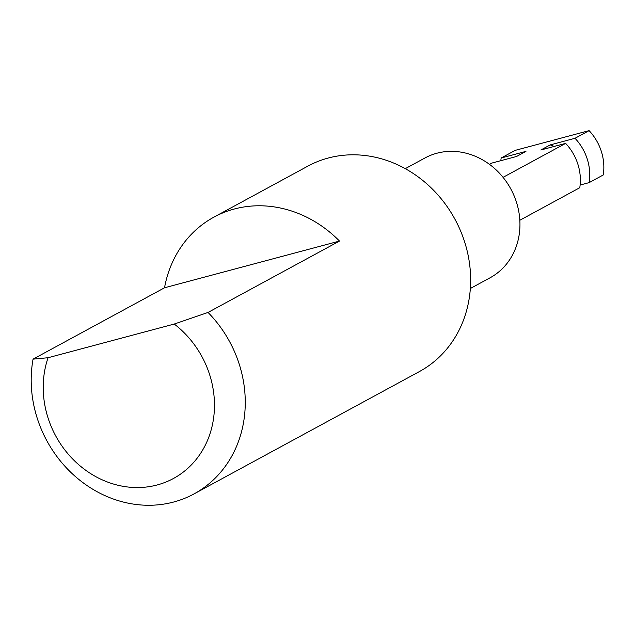<?xml version="1.0" encoding="UTF-8"?>
<svg xmlns="http://www.w3.org/2000/svg" width="635" height="635" viewBox="0 0 635 635"><rect width="100%" height="100%" fill="white"/><g stroke="black" fill="none" stroke-linecap="round" stroke-linejoin="round"><path stroke-width="0.95" d="M48.069 357.727L33.06 359.14A116.88 103.957 -118.5 0 0 77.375 478.234A116.88 103.957 -118.5 0 0 193.993 493.927A116.88 103.957 -118.5 0 0 239.252 364.244A116.88 103.957 -118.5 0 0 208.034 312.444L174.244 324.048A93.504 83.161 61.5 0 1 204.581 446.588A93.504 83.161 61.5 0 1 94.567 475.948A93.504 83.161 61.5 0 1 48.069 357.727L174.244 324.048M33.06 359.14L164.528 287.774A116.88 103.957 61.5 0 1 213.939 217.122L307.848 166.14A116.88 103.957 61.5 0 1 464.63 241.903A116.88 103.957 61.5 0 1 419.37 371.586L193.993 493.927M213.939 217.122A116.88 103.957 61.5 0 1 339.503 241.07L208.034 312.444M339.503 241.07L164.528 287.774M519.835 220.258L579.771 187.714A48.697 43.315 -118.5 0 0 565.626 143.383L540.837 149.995L550.227 144.899L575.016 138.287A48.697 43.315 61.5 0 1 589.161 182.618L580.12 185.031M550.227 144.899A27.273 24.257 61.5 0 1 554.038 146.479M500.817 160.679A48.697 43.315 61.5 0 1 501.166 157.996L525.947 151.384L516.557 156.48L491.776 163.092L489.474 164.338M501.166 157.996L515.247 150.352L589.097 130.635A48.697 43.315 61.5 0 1 603.25 174.974L589.161 182.618M575.016 138.287L589.097 130.635M503.063 177.348L565.626 143.383M405.289 168.656L424.99 157.964A68.183 60.642 61.5 0 1 516.445 202.16A68.183 60.642 61.5 0 1 490.045 277.805L470.344 288.496"/></g></svg>
